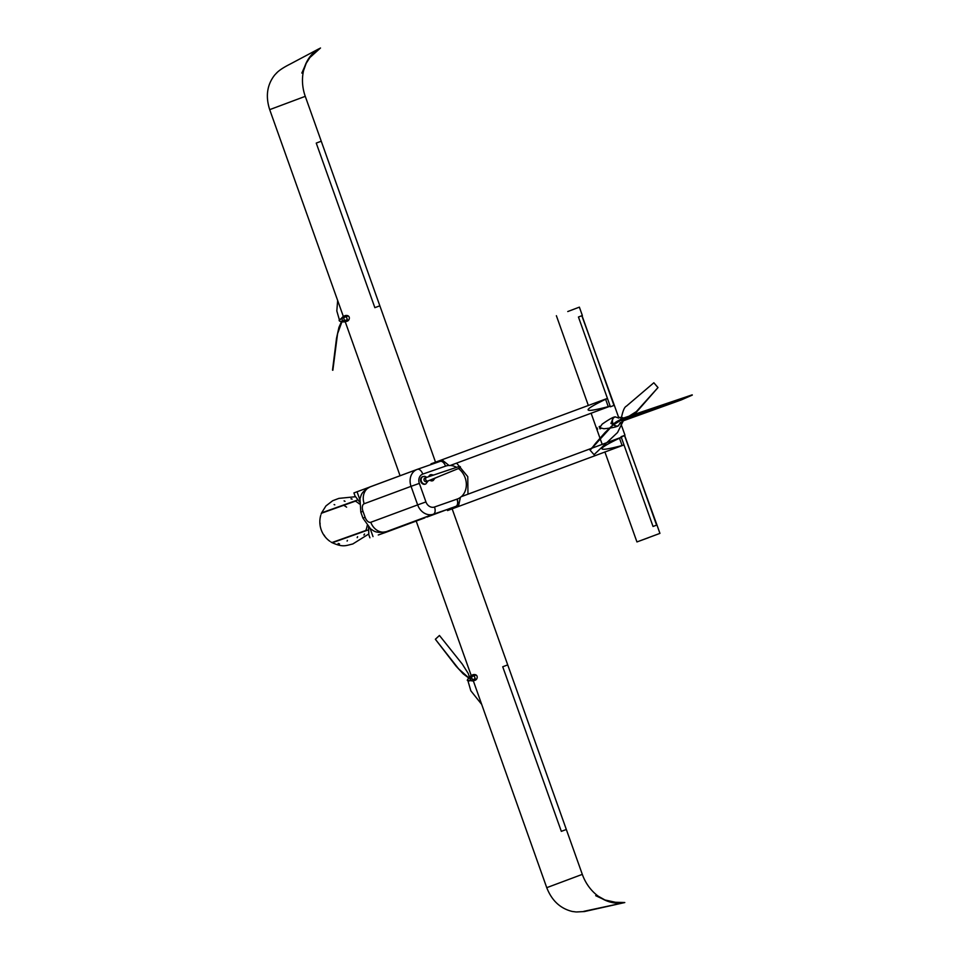 <?xml version="1.0" encoding="UTF-8"?>
<svg xmlns="http://www.w3.org/2000/svg" width="960" height="960" viewBox="0 0 960 960"><rect width="100%" height="100%" fill="white"/><g stroke="black" fill="none" stroke-linecap="round" stroke-linejoin="round"><path stroke-width="1.44" d="M324.6 535.812L323.784 534.756L324.6 535.812M331.188 542.124L330.972 542.016A23.82 23.82 0 0 0 331.884 542.568L365.82 530.472M329.856 541.26L329.88 541.284A23.82 23.82 0 0 1 320.712 515.436L320.7 515.544M320.088 524.364L320.052 523.02L320.088 524.364M355.368 501.144L321.444 513.24A23.82 23.82 0 0 0 321.108 514.152L321.18 514.008M331.884 542.568L343.692 538.524M365.796 530.508L343.704 538.536M333.156 508.908L343.62 505.176M324.528 536.052L326.256 538.128M357.276 537.624L357.156 537.636C357.72 536.34 357.756 536.34 357.276 537.624C357.756 536.34 357.72 536.34 357.156 537.636C357.72 536.34 357.756 536.34 357.276 537.624M364.104 534.912L363.876 535.008C364.692 533.724 364.764 533.688 364.104 534.912C364.764 533.688 364.692 533.724 363.876 535.008C364.692 533.724 364.764 533.688 364.104 534.912M347.1 541.068C347.556 540.108 347.556 540.108 347.124 541.068C347.556 540.108 347.556 540.108 347.124 541.068C347.556 540.108 347.556 540.108 347.124 541.068L347.1 541.068M339.456 543.996L338.136 543.444L339.528 543.888M368.592 529.8L332.304 542.76C343.092 547.548 345.612 545.616 352.8 543.972L368.652 534.06M333.144 508.896L321.6 512.844L325.944 505.92L332.736 500.7L338.916 498.372L355.404 496.74M321.648 512.844L357.936 499.872M334.116 504.54C335.064 504.996 335.052 504.996 334.104 504.552L334.116 504.54C335.064 504.996 335.052 504.996 334.104 504.552C335.052 504.996 335.064 504.996 334.116 504.54M350.988 498.816L351.228 498.744C352.512 499.26 352.428 499.284 350.988 498.816C352.428 499.284 352.512 499.26 351.228 498.744C352.512 499.26 352.428 499.284 350.988 498.816M344.076 500.892L344.172 500.832C345.348 501.504 345.312 501.528 344.076 500.892C345.312 501.528 345.348 501.504 344.172 500.832C345.348 501.504 345.312 501.528 344.076 500.892M355.008 500.94L355.176 500.88A19.296 10.644 -109.3 0 0 355.128 501.012A19.296 10.644 -109.3 0 0 355.008 500.94L343.668 505.14A19.296 10.644 -109.3 0 0 343.656 505.164L343.62 505.164M357.912 499.884L355.176 500.88M365.7 530.724A21.072 17.568 69.6 0 0 366.972 526.776A21.072 17.568 69.6 0 0 367.176 525.624M355.428 501.132A23.82 23.82 0 0 1 359.34 503.916A21.072 17.568 69.6 0 0 358.116 502.908A21.072 17.568 69.6 0 0 355.128 501.012M343.668 505.308A21.072 17.568 -110.4 0 1 346.608 507.18M434.712 478.212A1.584 1.32 69.6 0 0 435.144 478.116L439.716 476.172M435.096 478.14L433.452 478.752A1.584 1.32 -110.4 0 1 433.26 478.8M428.784 476.664A3.18 2.652 -110.4 0 1 430.644 474.732M432.84 480.636A3.18 2.652 -110.4 0 1 429.9 480.168M430.308 474.828A3.18 2.652 -110.4 0 1 430.344 474.816L430.968 474.588A3.18 2.652 69.6 0 0 429.432 476.448M460.368 497.436A17.472 14.568 -110.4 0 1 457.224 499.068C458.34 502.764 457.968 505.164 456.096 506.256A23.82 19.86 69.6 0 0 456.396 506.16L458.748 505.092L460.368 497.436A4.128 3.444 -110.4 0 1 461.376 496.632L620.316 437.652M609.324 406.488L450.276 465.468A4.128 3.444 -110.4 0 1 448.992 465.468L442.98 460.62L440.148 461.364A6.348 3.504 70.7 0 1 445.536 466.14A17.472 14.568 -110.4 0 1 448.992 465.468M425.58 484.032A3.972 3.312 -110.4 0 1 425.292 484.152A3.972 3.312 -110.4 0 1 420.804 481.584A3.972 3.312 -110.4 0 1 422.532 476.712A3.972 3.312 -110.4 0 1 422.58 476.688A3.972 3.312 -110.4 0 1 422.82 476.616M427.86 480.996L426.216 481.608A1.908 1.584 -110.4 0 1 424.92 478.02L426.54 477.42A1.908 1.584 69.6 0 0 427.908 480.984L459.972 467.916A0.816 0.672 69.6 0 0 459.408 466.392A0.816 0.672 69.6 0 0 459.972 467.916L460.428 466.896L459.408 466.392L426.576 477.408A1.908 1.584 69.6 0 0 426.564 477.42M449.736 508.62L456.096 506.256A23.82 19.86 69.6 0 1 455.856 506.352A6.348 3.504 -109.3 0 0 457.008 499.14L434.508 507.012A7.62 6.36 -110.4 0 1 425.94 501.924L419.34 483.384A7.62 6.36 -110.4 0 1 422.784 474.096L445.536 466.14M420.252 519.564L386.496 531.6A20.652 11.4 70.7 0 1 386.376 531.648A20.652 11.4 70.7 0 1 385.848 531.804M426.936 517.08L451.776 507.792L507.72 664.896L502.728 666.768L507.72 664.896L566.328 829.488L561.324 831.348L502.728 666.768L561.324 831.348L566.328 829.488L582.312 874.368A40.848 34.068 69.6 0 0 598.284 896.22A40.848 34.068 69.6 0 0 619.692 903.192L604.572 899.904M386.112 532.224L424.908 517.836M659.94 533.376L640.488 540.624L659.94 533.376L656.952 524.988L653.04 526.476L624 444.912L622.092 445.536L619.476 438.18L624.984 435.216L620.412 422.388L618.432 425.772C616.152 427.092 611.304 428.088 603.876 428.748L599.712 427.656L602.184 424.128C609.24 419.196 613.62 416.784 615.312 416.88L618.9 418.128L614.328 405.288L610.416 406.788L610.14 406.02L608.244 406.632C582.288 413.424 581.412 410.976 605.616 399.276L607.5 398.58L578.448 317.004L582.36 315.516L579.372 307.14L567.756 311.544M610.14 406.02L608.244 406.632L605.616 399.276L606.504 398.724M581.832 315.732L614.328 405.288L610.416 406.788L578.448 317.004L582.012 315.66L613.98 405.432M625.548 418.152L692.292 395.088L681.408 399.876L621.912 421.296M624.324 417.768L692.208 394.848M625.428 418.464L692.292 395.088M597.192 427.98L596.784 428.784L597.612 429.132M624 444.912L447.528 510.564M622.092 445.536C596.136 452.328 595.26 449.868 619.476 438.18L621.348 437.472M624.456 435.432L656.952 524.988L653.04 526.476L621.072 436.704L624.636 435.36L656.604 525.132M599.988 428.892L600.9 428.508L599.988 428.892L599.172 426.588L600.048 426.312L599.172 426.588M648.312 537.78L636.936 541.932L604.884 451.92M615.84 425.892L610.92 423.432L613.164 418.404M474.948 680.34L473.772 680.64A4.764 4.764 0 0 1 472.704 679.668L475.236 678.72L474.18 675.732L472.788 676.248A4.704 3.924 -110.4 0 1 472.944 674.7C478.464 673.536 478.044 679.428 474.948 680.34A4.704 3.924 -110.4 0 1 473.856 679.236M471.828 676.596L471.864 675.228L472.944 674.7M583.788 911.352L624.792 902.544L584.46 911.544L576.576 911.964M595.716 895.68L605.532 900.312L598.284 896.22M582.312 874.368L546.744 887.676C551.784 900.564 560.256 908.496 572.184 911.448L575.844 911.928M612.144 902.16L624.792 902.544L619.692 903.192M472.896 679.62L546.744 887.676M435.792 462.888L379.848 305.808L374.856 307.668L316.248 143.088L321.252 141.216L305.268 96.336A40.848 34.068 -110.4 0 1 303.576 70.56A40.848 34.068 -110.4 0 1 316.116 50.64L320.496 48L309.912 57.516M347.088 321.24L345.9 321.54A4.764 4.764 0 0 1 344.844 320.58L345.984 320.136A4.704 3.924 69.6 0 0 347.088 321.24C350.184 320.34 350.592 314.448 345.084 315.612A4.704 3.924 69.6 0 0 344.928 317.148L346.308 316.632L347.376 319.632L345.984 320.136M343.968 317.496L343.992 316.14L345.084 315.612M276.42 73.188L274.632 75.096C267.06 84.84 265.416 96.348 269.7 109.644L305.268 96.336M303.576 70.56L306.396 62.724L301.836 73.068M305.844 63.864L309.996 57.396L316.116 50.64M378.408 534.936A23.82 13.152 70.7 0 1 378.276 534.984L385.032 532.62A23.82 13.152 70.7 0 1 384.9 532.668M417.012 469.464L353.928 492.924L355.008 495.96L359.448 501.732M385.428 532.488A23.82 23.82 0 0 1 385.032 532.62A23.82 13.152 70.7 0 0 385.164 532.584A23.82 19.86 69.6 0 0 385.428 532.488A23.82 19.86 69.6 0 0 385.428 532.476L422.52 518.724M368.568 527.148L368.832 534.768L369.912 537.804M615.516 416.904A4.68 3.9 69.6 0 0 612.756 422.76A4.68 3.9 69.6 0 0 618.612 425.592M618.588 417.252L622.116 417.636A1.74 1.452 69.6 0 1 622.452 417.696A1.74 1.452 69.6 0 0 622.272 417.648M620.76 423.336L623.244 420.672A1.74 1.452 69.6 0 1 620.832 419.832A1.74 1.452 69.6 0 1 622.116 417.636A1.74 1.452 69.6 0 0 620.832 419.832A1.74 1.452 69.6 0 0 623.484 420.36A1.74 1.452 69.6 0 1 623.316 420.6M332.856 370.248L337.56 333.72L342.324 320.712M339.6 320.196L342.9 316.752C341.388 319.26 342.012 320.964 344.808 321.876L344.94 321.876M340.176 319.188L339.624 320.076M342.276 320.1L344.808 321.876L342.192 321.912M467.844 680.34L472.836 680.964M469.38 680.952L467.88 680.376M435.6 639.024L439.452 635.472L435.36 639.264L458.604 668.844L469.668 678.672M467.832 680.652L467.256 680.256L468.744 677.676M470.496 679.848L472.656 680.976C469.884 680.064 469.248 678.348 470.772 675.84L470.496 679.848M470.856 675.78L468.792 677.508M346.596 319.92L344.928 320.556M343.692 317.628L346.452 316.596M346.92 316.428L348.264 315.948M472.8 679.644L474.456 679.008M476.136 675.036L474.78 675.516M474.324 675.684L471.384 676.776L472.452 679.764M622.764 417.684L625.236 418.704L623.244 420.672M623.88 418.32C623.1 417.576 621.948 424.02 623.88 418.32C623.1 417.576 621.948 424.02 623.88 418.32L612.624 425.424L590.1 450.192L594.036 454.668L590.1 450.192M657.684 387.264L653.844 382.764L658.008 387.552L636.372 411.576L624.996 418.74M374.856 307.668L316.248 143.088L321.252 141.216L379.848 305.808L374.856 307.668M430.536 479.904A3.18 2.652 69.6 0 0 433.176 480.54L434.988 478.176M450.276 465.468A17.472 14.568 -110.4 0 1 456.588 467.34M458.436 468.54A17.472 14.568 -110.4 0 1 461.376 496.632M423.156 476.472A3.972 3.312 69.6 0 0 423.108 476.496A3.972 3.312 69.6 0 0 421.368 481.308A3.972 3.312 69.6 0 0 425.868 483.936L425.292 484.152M449.58 508.68L456.396 506.16A23.82 19.86 69.6 0 0 458.52 505.188M417.396 469.32L417.192 469.392A13.98 11.652 69.6 0 1 417.36 469.332A6.348 3.504 70.7 0 1 417.396 469.32L440.124 461.376A6.348 3.504 70.7 0 1 440.148 461.364L417.396 469.32A6.348 3.504 70.7 0 1 422.784 474.096M442.68 460.704A23.82 19.86 69.6 0 0 440.196 461.352M364.2 503.736L411.048 486.348L417.66 504.9L370.8 522.276A6.672 3.684 70.7 0 1 365.112 517.284L362.976 511.296A6.672 3.684 70.7 0 1 364.2 503.736A13.98 11.652 -110.4 0 1 370.332 486.78L417.192 469.392A13.98 11.652 69.6 0 0 411.048 486.348L419.34 483.384M370.8 522.276A13.98 11.652 -110.4 0 0 386.496 531.6L433.344 514.212A13.98 11.652 69.6 0 1 417.66 504.9L425.94 501.924M449.88 508.572L433.344 514.212A6.348 3.504 -109.3 0 0 434.508 507.012M362.976 511.296L360.816 512.136L359.976 498.636C361.404 495.66 360.192 492.396 370.332 486.78A13.98 11.652 -110.4 0 1 370.512 486.72M365.112 517.284L362.952 518.124L360.816 512.136M359.784 499.464L357.024 491.712M373.008 536.604L370.152 528.564M365.868 530.46A23.82 23.82 0 0 0 367.176 525.636M430.968 474.588L433.68 475.032M432.516 480.792L433.176 480.54M422.532 476.712L424.788 476.316L426.84 477.324M428.16 480.876L425.868 483.936M467.964 494.172L467.772 476.664L456.636 463.14M431.004 463.848L606.456 398.748M588.372 405.576L556.38 315.708M591.084 413.16L602.232 444.468M613.032 418.608A4.452 4.452 0 0 0 615.72 425.856A4.452 4.452 0 0 1 613.032 418.608M386.376 531.648C374.628 533.772 373.596 530.328 370.62 528.924L362.952 518.124M471.612 676.68L416.196 521.064M471.864 675.228A4.764 4.764 0 0 0 471.648 676.668M400.068 475.752L344.82 320.604M343.74 317.58L269.7 109.644M277.164 72.492L275.976 73.656C278.472 70.776 283.164 67.608 290.028 64.152L318.924 48.804M343.992 316.14A4.764 4.764 0 0 0 343.776 317.568M341.736 321.096L338.928 327.396L336.492 338.4L332.52 370.14M337.656 300.492L336.816 310.956L339.48 320.136M341.928 321.9C339.012 321.24 338.388 320.388 340.044 319.344M467.82 680.376L470.832 690.792L481.308 703.92M469.38 676.98L468.252 673.512L462.264 664.056L439.452 635.472M435.36 639.264L455.988 666.048L463.104 673.752L468.852 678.084M344.58 320.676L343.524 317.676M594.036 454.668L617.544 432.516L623.556 420.336M624.132 418.14L622.548 418.68C617.508 420.888 614.628 422.64 613.896 423.924L604.92 432.672L595.5 443.412L592.128 447.804L596.712 443.076L589.872 449.868M653.844 382.764L626.364 406.2C624.492 406.944 622.824 410.892 621.348 418.008M625.236 418.704L632.472 415.512L636.936 411.6L658.008 387.552"/></g></svg>
